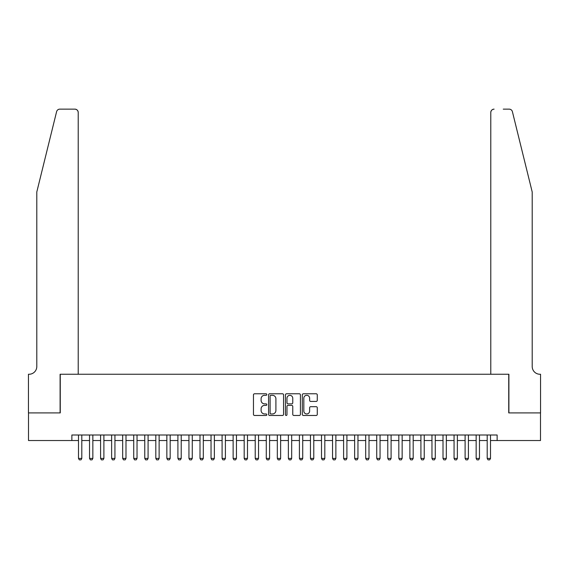 <?xml version="1.0" encoding="UTF-8"?>
<svg xmlns="http://www.w3.org/2000/svg" width="569" height="569" viewBox="0 0 569 569"><rect width="100%" height="100%" fill="white"/><g stroke="black" fill="none" stroke-linecap="round" stroke-linejoin="round"><path stroke-width="0.85" d="M266.825 394.545A0.761 0.761 0 0 0 266.064 393.784L254.549 393.784A1.081 1.081 0 0 0 253.461 394.872L253.461 414.388A1.081 1.081 0 0 0 254.549 415.47L266.064 415.47A0.761 0.761 0 0 0 266.825 414.709A0.761 0.761 0 0 0 266.064 413.955L264.578 413.955A3.471 3.471 0 0 1 261.107 410.484L261.107 408.855A3.471 3.471 0 0 1 264.578 405.384L266.064 405.384A0.761 0.761 0 0 0 266.825 404.63A0.761 0.761 0 0 0 266.064 403.869L264.578 403.869A3.471 3.471 0 0 1 261.107 400.398L261.107 398.769A3.471 3.471 0 0 1 264.578 395.306L266.064 395.306A0.761 0.761 0 0 0 266.825 394.545M316.186 401.43A1.081 1.081 0 0 0 317.274 400.341L317.274 394.872A1.081 1.081 0 0 0 316.186 393.784L303.391 393.784A1.081 1.081 0 0 0 302.31 394.872L302.31 414.388A1.081 1.081 0 0 0 303.391 415.47L316.186 415.47A1.081 1.081 0 0 0 317.274 414.388L317.274 407.774A1.081 1.081 0 0 0 316.186 406.686L310.71 406.686A1.081 1.081 0 0 0 309.628 407.774L309.628 411.053A2.902 2.902 0 0 1 306.727 413.955A2.902 2.902 0 0 1 303.825 411.053L303.825 398.2A2.902 2.902 0 0 1 306.727 395.306A2.902 2.902 0 0 1 309.628 398.2L309.628 400.341A1.081 1.081 0 0 0 310.71 401.43L316.186 401.43M71.865 440.527L28.507 440.527L28.507 412.909L60.264 412.909L60.264 374.253L508.736 374.253L508.736 412.909L540.493 412.909L540.493 440.527L497.135 440.527L497.135 435.001L71.865 435.001L71.865 440.527L78.486 440.527M283.554 394.872A1.081 1.081 0 0 0 282.466 393.784L269.67 393.784A1.081 1.081 0 0 0 268.589 394.872L268.589 414.388A1.081 1.081 0 0 0 269.67 415.47L282.466 415.47A1.081 1.081 0 0 0 283.554 414.388L283.554 394.872M286.534 393.784L299.33 393.784A1.081 1.081 0 0 1 300.411 394.872L300.411 414.388A1.081 1.081 0 0 1 299.33 415.47L293.853 415.47A1.081 1.081 0 0 1 292.765 414.388L292.765 406.472A1.081 1.081 0 0 0 291.684 405.384L288.049 405.384A1.081 1.081 0 0 0 286.968 406.472L286.968 414.709A0.761 0.761 0 0 1 286.207 415.47A0.761 0.761 0 0 1 285.446 414.709L285.446 394.872A1.081 1.081 0 0 1 286.534 393.784M81.801 440.527L89.532 440.527M92.847 440.527L100.585 440.527M103.892 440.527L111.631 440.527M114.938 440.527L122.676 440.527M125.991 440.527L133.722 440.527M137.037 440.527L144.768 440.527M148.082 440.527L155.814 440.527M159.128 440.527L166.859 440.527M170.174 440.527L177.905 440.527M181.219 440.527L188.951 440.527M192.265 440.527L199.996 440.527M203.311 440.527L211.042 440.527M214.357 440.527L222.088 440.527M225.402 440.527L233.134 440.527M236.448 440.527L244.179 440.527M247.494 440.527L255.225 440.527M258.539 440.527L266.271 440.527M269.585 440.527L277.323 440.527M280.631 440.527L288.369 440.527M291.677 440.527L299.415 440.527M302.729 440.527L310.461 440.527M313.775 440.527L321.506 440.527M324.821 440.527L332.552 440.527M335.866 440.527L343.598 440.527M346.912 440.527L354.643 440.527M357.958 440.527L365.689 440.527M369.004 440.527L376.735 440.527M380.049 440.527L387.781 440.527M391.095 440.527L398.826 440.527M402.141 440.527L409.872 440.527M413.186 440.527L420.918 440.527M424.232 440.527L431.963 440.527M435.278 440.527L443.009 440.527M446.324 440.527L454.062 440.527M457.369 440.527L465.108 440.527M468.415 440.527L476.153 440.527M479.468 440.527L487.199 440.527M490.514 440.527L497.135 440.527M270.865 395.306A0.761 0.761 0 0 0 270.104 396.06L270.104 413.194A0.761 0.761 0 0 0 270.865 413.955L272.437 413.955A3.471 3.471 0 0 0 275.908 410.484L275.908 398.769A3.471 3.471 0 0 0 272.437 395.306L270.865 395.306M292.765 398.257A2.902 2.902 0 0 0 289.87 395.355A2.902 2.902 0 0 0 286.968 398.257L286.968 402.781A1.081 1.081 0 0 0 288.049 403.869L291.684 403.869A1.081 1.081 0 0 0 292.765 402.781L292.765 398.257M81.801 435.001L81.801 458.422L80.976 459.859L79.319 459.859L78.486 458.422L78.486 435.001M78.486 458.422L81.801 458.422M56.601 111.659C57.448 109.845 57.448 109.845 56.601 111.659C57.448 109.845 57.448 109.845 56.601 111.659L36.793 191.988L36.793 366.514A7.731 7.731 0 0 1 29.055 374.253L28.45 374.253L28.45 412.909L60.101 412.909L60.101 374.253L78.216 374.253L78.216 112.456A3.314 3.314 0 0 0 74.902 109.141L59.823 109.141A3.314 3.314 0 0 0 56.601 111.659M65.734 109.141L74.902 109.141C76.9 109.355 78.003 110.457 78.216 112.456L78.216 374.253M36.793 366.514A7.731 7.731 0 0 1 29.055 374.253M526.133 167.357L512.399 111.659C511.552 109.845 511.552 109.845 512.399 111.659C511.552 109.845 511.552 109.845 512.399 111.659L532.207 191.988L532.207 366.514A7.731 7.731 0 0 0 539.945 374.253L540.55 374.253L540.55 412.909L508.899 412.909L508.899 374.253L490.784 374.253L490.784 112.456L490.784 374.253M503.266 109.141L509.177 109.141A3.314 3.314 0 0 1 512.399 111.659M494.098 109.141A3.314 3.314 0 0 0 490.784 112.456C490.997 110.457 492.1 109.355 494.098 109.141M532.207 366.514A7.731 7.731 0 0 0 539.945 374.253M92.847 435.001L92.847 458.422L92.022 459.859L90.364 459.859L89.532 458.422L89.532 435.001M89.532 458.422L92.847 458.422M103.892 435.001L103.892 458.422L103.067 459.859L101.41 459.859L100.585 458.422L100.585 435.001M100.585 458.422L103.892 458.422M114.938 435.001L114.938 458.422L114.113 459.859L112.456 459.859L111.631 458.422L111.631 435.001M111.631 458.422L114.938 458.422M125.991 435.001L125.991 458.422L125.159 459.859L123.501 459.859L122.676 458.422L122.676 435.001M122.676 458.422L125.991 458.422M137.037 435.001L137.037 458.422L136.204 459.859L134.547 459.859L133.722 458.422L133.722 435.001M133.722 458.422L137.037 458.422M148.082 435.001L148.082 458.422L147.25 459.859L145.593 459.859L144.768 458.422L144.768 435.001M144.768 458.422L148.082 458.422M159.128 435.001L159.128 458.422L158.296 459.859L156.639 459.859L155.814 458.422L155.814 435.001M155.814 458.422L159.128 458.422M170.174 435.001L170.174 458.422L169.342 459.859L167.684 459.859L166.859 458.422L166.859 435.001M166.859 458.422L170.174 458.422M181.219 435.001L181.219 458.422L180.387 459.859L178.73 459.859L177.905 458.422L177.905 435.001M177.905 458.422L181.219 458.422M192.265 435.001L192.265 458.422L191.433 459.859L189.776 459.859L188.951 458.422L188.951 435.001M188.951 458.422L192.265 458.422M203.311 435.001L203.311 458.422L202.486 459.859L200.829 459.859L199.996 458.422L199.996 435.001M199.996 458.422L203.311 458.422M214.357 435.001L214.357 458.422L213.531 459.859L211.874 459.859L211.042 458.422L211.042 435.001M211.042 458.422L214.357 458.422M225.402 435.001L225.402 458.422L224.577 459.859L222.92 459.859L222.088 458.422L222.088 435.001M222.088 458.422L225.402 458.422M236.448 435.001L236.448 458.422L235.623 459.859L233.966 459.859L233.134 458.422L233.134 435.001M233.134 458.422L236.448 458.422M247.494 435.001L247.494 458.422L246.669 459.859L245.011 459.859L244.179 458.422L244.179 435.001M244.179 458.422L247.494 458.422M258.539 435.001L258.539 458.422L257.714 459.859L256.057 459.859L255.225 458.422L255.225 435.001M255.225 458.422L258.539 458.422M269.585 435.001L269.585 458.422L268.76 459.859L267.103 459.859L266.271 458.422L266.271 435.001M266.271 458.422L269.585 458.422M280.631 435.001L280.631 458.422L279.806 459.859L278.149 459.859L277.323 458.422L277.323 435.001M277.323 458.422L280.631 458.422M291.677 435.001L291.677 458.422L290.851 459.859L289.194 459.859L288.369 458.422L288.369 435.001M288.369 458.422L291.677 458.422M302.729 435.001L302.729 458.422L301.897 459.859L300.24 459.859L299.415 458.422L299.415 435.001M299.415 458.422L302.729 458.422M313.775 435.001L313.775 458.422L312.943 459.859L311.286 459.859L310.461 458.422L310.461 435.001M310.461 458.422L313.775 458.422M324.821 435.001L324.821 458.422L323.989 459.859L322.331 459.859L321.506 458.422L321.506 435.001M321.506 458.422L324.821 458.422M335.866 435.001L335.866 458.422L335.034 459.859L333.377 459.859L332.552 458.422L332.552 435.001M332.552 458.422L335.866 458.422M346.912 435.001L346.912 458.422L346.08 459.859L344.423 459.859L343.598 458.422L343.598 435.001M343.598 458.422L346.912 458.422M357.958 435.001L357.958 458.422L357.126 459.859L355.469 459.859L354.643 458.422L354.643 435.001M354.643 458.422L357.958 458.422M369.004 435.001L369.004 458.422L368.171 459.859L366.514 459.859L365.689 458.422L365.689 435.001M365.689 458.422L369.004 458.422M380.049 435.001L380.049 458.422L379.224 459.859L377.567 459.859L376.735 458.422L376.735 435.001M376.735 458.422L380.049 458.422M391.095 435.001L391.095 458.422L390.27 459.859L388.613 459.859L387.781 458.422L387.781 435.001M387.781 458.422L391.095 458.422M402.141 435.001L402.141 458.422L401.316 459.859L399.658 459.859L398.826 458.422L398.826 435.001M398.826 458.422L402.141 458.422M413.186 435.001L413.186 458.422L412.361 459.859L410.704 459.859L409.872 458.422L409.872 435.001M409.872 458.422L413.186 458.422M424.232 435.001L424.232 458.422L423.407 459.859L421.75 459.859L420.918 458.422L420.918 435.001M420.918 458.422L424.232 458.422M435.278 435.001L435.278 458.422L434.453 459.859L432.796 459.859L431.963 458.422L431.963 435.001M431.963 458.422L435.278 458.422M446.324 435.001L446.324 458.422L445.499 459.859L443.841 459.859L443.009 458.422L443.009 435.001M443.009 458.422L446.324 458.422M457.369 435.001L457.369 458.422L456.544 459.859L454.887 459.859L454.062 458.422L454.062 435.001M454.062 458.422L457.369 458.422M468.415 435.001L468.415 458.422L467.59 459.859L465.933 459.859L465.108 458.422L465.108 435.001M465.108 458.422L468.415 458.422M479.468 435.001L479.468 458.422L478.636 459.859L476.978 459.859L476.153 458.422L476.153 435.001M476.153 458.422L479.468 458.422M490.514 435.001L490.514 458.422L489.681 459.859L488.024 459.859L487.199 458.422L487.199 435.001M487.199 458.422L490.514 458.422"/></g></svg>
